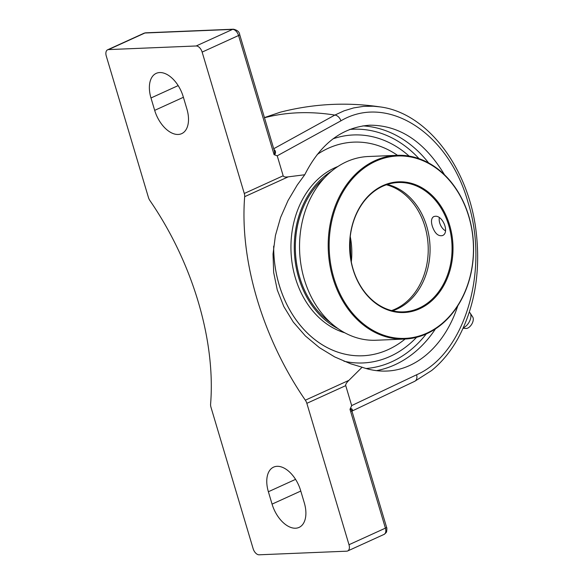 <?xml version="1.0" encoding="UTF-8"?>
<svg xmlns="http://www.w3.org/2000/svg" width="584" height="584" viewBox="0 0 584 584"><rect width="100%" height="100%" fill="white"/><g stroke="black" fill="none" stroke-linecap="round" stroke-linejoin="round"><path stroke-width="0.88" d="M274.392 150.993L274.706 153.424L273.984 154.358L274.757 154.68C275.882 152.614 275.699 150.935 274.217 149.657M274.407 151.022L239.71 34.646C239.418 31.901 237.308 30.091 233.388 29.2A3.343 2.643 87.6 0 0 232.585 29.39A6.679 3.898 65.5 0 1 238.557 35.514A3.343 0.628 -16.6 0 0 239.71 34.646M264.442 117.603L280.24 112.216C313.17 103.74 346.473 101.974 380.155 106.908L373.271 106.215L363.387 106.383L353.619 107.923L344.056 110.836L334.844 115.077L273.721 148.737M352.086 410.873C352.824 409.654 352.262 408.836 350.4 408.428L349.984 409.296L350.743 409.085L351.875 410.895L386.571 527.272A3.343 0.628 163.4 0 1 385.411 528.14A6.679 3.898 65.5 0 1 384.089 534.389C385.929 532.995 386.769 532.017 386.623 531.462C386.958 529.089 386.944 527.688 386.571 527.272M414.647 381.33A6.679 4.635 -115.6 0 0 414.72 381.301A6.679 4.635 -115.6 0 0 416.596 374.782L351.685 405.588L350.4 408.428M332.997 138.824A114.099 90.155 -92.4 0 1 385.871 141.102A114.099 90.155 -92.4 0 1 409.107 156.081A114.099 90.155 87.6 0 0 385.885 141.109A114.099 90.155 87.6 0 0 332.997 138.824M416.589 337.311A114.099 90.155 -92.4 0 1 394.711 354.138A114.099 90.155 -92.4 0 1 343.925 361.204A114.099 90.155 87.6 0 0 395.215 353.86A114.099 90.155 87.6 0 0 416.589 337.311M233.388 29.2L145.715 32.821A3.343 2.643 87.6 0 0 144.912 33.011L232.585 29.39L196.173 45.975L108.5 49.596A6.679 3.898 65.5 0 0 107.602 49.801A6.679 3.898 65.5 0 0 106.281 56.057L148.431 197.443A6.679 3.898 65.5 0 0 149.935 200.589A214.394 125.115 -114.5 0 1 198.173 301.607A214.394 125.115 -114.5 0 1 210.598 404.099A6.679 3.898 65.5 0 0 210.985 407.289L253.135 548.675A6.679 3.898 65.5 0 0 259.106 554.8L346.779 551.179A6.679 3.898 65.5 0 0 347.67 550.967L384.089 534.389M349.984 409.296L385.411 528.14L348.998 544.719A6.679 3.898 65.5 0 1 347.67 550.967M351.685 405.588L345.735 385.63C345.429 384.476 346.48 382.724 348.896 380.352L362.116 367.234L350.59 363.766L334.668 356.904L319.419 347.648L305.374 335.946L293.307 322.091L283.824 306.556L277.283 289.978L273.662 272.465L273.027 254.062L275.429 235.498L280.605 217.431L288.043 200.524L297.285 184.96L304.738 174.762C320.375 143.788 342.034 127.268 369.716 125.202C399.536 125.137 424.459 141.656 444.497 174.74M348.998 544.719L306.848 403.332L345.735 385.63M457.798 305.775C445.409 344.246 417.217 370.073 386.542 371.059C378.344 371.38 370.205 370.103 362.116 367.234M196.173 45.975A6.679 3.898 65.5 0 1 202.137 52.093L244.287 193.487A6.679 3.898 65.5 0 1 244.674 196.677L288.226 176.85C285.226 177.251 283.547 176.894 283.174 175.777L277.225 155.819L340.895 120.844C386.922 93.513 448.534 132.356 467.937 202.093C489.793 270.392 464.747 353.926 416.596 374.782M348.896 380.352L305.344 400.186A6.679 3.898 65.5 0 1 306.848 403.332M305.344 400.186A214.394 125.115 65.5 0 1 257.099 299.169A214.394 125.115 65.5 0 1 244.674 196.677M304.286 502.795A26.309 15.352 65.5 0 1 299.074 527.403A26.309 15.352 65.5 0 1 272.064 504.123L268.377 491.743A26.309 15.352 65.5 0 1 273.582 467.134A26.309 15.352 65.5 0 1 300.592 490.414L304.286 502.795M186.902 109.033A26.309 15.352 65.5 0 1 181.69 133.641A26.309 15.352 65.5 0 1 154.68 110.361L150.986 97.981A26.309 15.352 65.5 0 1 156.198 73.372A26.309 15.352 65.5 0 1 183.208 96.645L186.902 109.033M304.738 174.762L288.226 176.85M274.078 154.68L277.225 155.819M463.346 327.777A9.023 4.92 -59.3 0 0 469.646 321.12A9.023 4.92 -59.3 0 0 470.237 313.155A9.023 4.92 -59.3 0 0 469.302 312.228M463.127 328.252L466.01 328.464A6.862 3.738 -59.3 0 0 466.317 328.464A6.862 3.738 -59.3 0 0 471.887 323.952A6.862 3.738 -59.3 0 0 472.763 317.076L470.237 313.155M273.692 246.127A106.916 84.483 87.6 0 0 279.188 284.926A106.916 84.483 87.6 0 0 362.62 355.78L362.598 355.78A106.916 84.483 -92.4 0 1 279.167 284.926A106.916 84.483 -92.4 0 1 273.662 246.331M317.221 154.468A106.916 84.483 -92.4 0 1 353.773 142.131L353.802 142.131A106.916 84.483 87.6 0 0 317.2 154.497M392.499 310.812A64.736 51.151 87.6 0 0 426.736 226.315A64.736 51.151 87.6 0 0 387.287 184.478M353.05 268.976A64.736 51.151 -92.4 0 1 398.222 182.515A64.736 51.151 -92.4 0 1 448.731 225.409A64.736 51.151 -92.4 0 1 403.559 311.871A64.736 51.151 -92.4 0 1 353.05 268.976M432.269 226.088C430.882 221.219 431.372 218.051 433.744 216.591L435.109 216.284C442.709 215.138 449.943 232.87 442.402 235.6C438.088 236.432 434.715 233.264 432.269 226.088M404.683 339.056L376.023 340.246A91.944 72.65 -92.4 0 1 304.271 279.313A91.944 72.65 -92.4 0 1 368.431 156.505L397.098 155.322A91.944 72.65 87.6 0 0 332.931 278.13A91.944 72.65 87.6 0 0 404.683 339.056A91.944 72.65 87.6 0 0 468.842 216.255A91.944 72.65 87.6 0 0 397.098 155.322M468.762 216.46A91.279 72.124 -92.4 0 1 389.754 336.946A91.279 72.124 -92.4 0 1 345.385 188.121A91.279 72.124 -92.4 0 1 468.762 216.46M449.636 225.168A65.401 51.677 87.6 0 0 361.233 204.86A65.401 51.677 87.6 0 0 393.025 311.498A65.401 51.677 87.6 0 0 449.636 225.168M324.522 177.857A84.862 67.058 87.6 0 0 299.702 277.334A84.862 67.058 87.6 0 0 330.5 322.587M397.492 155.308A106.916 84.483 87.6 0 0 353.802 142.131M362.62 355.78A106.916 84.483 87.6 0 0 405.077 339.041M337.953 166.484A86.198 68.109 87.6 0 0 295.373 277.926A86.198 68.109 87.6 0 0 344.823 332.814M331.529 171.221A86.198 68.109 87.6 0 0 298.716 277.787A86.198 68.109 87.6 0 0 338.026 328.624M445.483 230.782A9.11 5.314 65.5 0 1 444.461 230.147L445.315 230.768A10.424 6.081 -114.5 0 0 445.468 230.877M444.461 230.147A9.11 5.314 65.5 0 1 439.737 223.03A9.11 5.314 65.5 0 1 439.212 218.613A9.11 5.314 65.5 0 1 439.343 217.701M340.895 120.844A6.679 4.592 61.4 0 0 334.844 115.077A428.364 249.981 -114.5 0 0 264.486 117.749M380.155 106.908C427.744 112.997 469.405 168.9 476.325 233.272C480.625 272.852 474.471 307.98 457.871 338.662C450.658 351.517 441.92 362.131 431.671 370.504L414.728 381.301A6.679 4.635 -115.6 0 0 414.728 381.301L351.437 411.34M202.137 52.093L238.557 35.514L273.984 154.358M107.602 49.801L144.022 33.222A6.679 3.898 65.5 0 1 144.912 33.011L108.5 49.596M428.619 162.929A123.173 97.324 87.6 0 0 362.861 125.874M376.483 370.657A123.173 97.324 87.6 0 0 435.474 328.88M349.59 129.465A119.829 94.681 -92.4 0 1 419.013 158.644M426.254 333.938A119.829 94.681 -92.4 0 1 366.044 368.504M283.174 175.777L244.287 193.487M300.789 491.049L272.064 504.123M295.562 479.362L268.377 491.743M183.398 97.287L154.68 110.361M178.178 85.6L150.986 97.981M351.298 261.924A64.736 51.151 87.6 0 0 350.247 236.6M386.374 184.785A64.736 51.151 -92.4 0 1 424.896 226.395A64.736 51.151 -92.4 0 1 391.572 310.578M144.022 33.222L145.715 32.821M280.24 112.208L264.435 117.581M350.984 260.289L350.079 238.257M394.711 354.138A118.384 118.384 0 0 0 395.499 353.707M439.212 218.613L439.299 217.664"/></g></svg>
